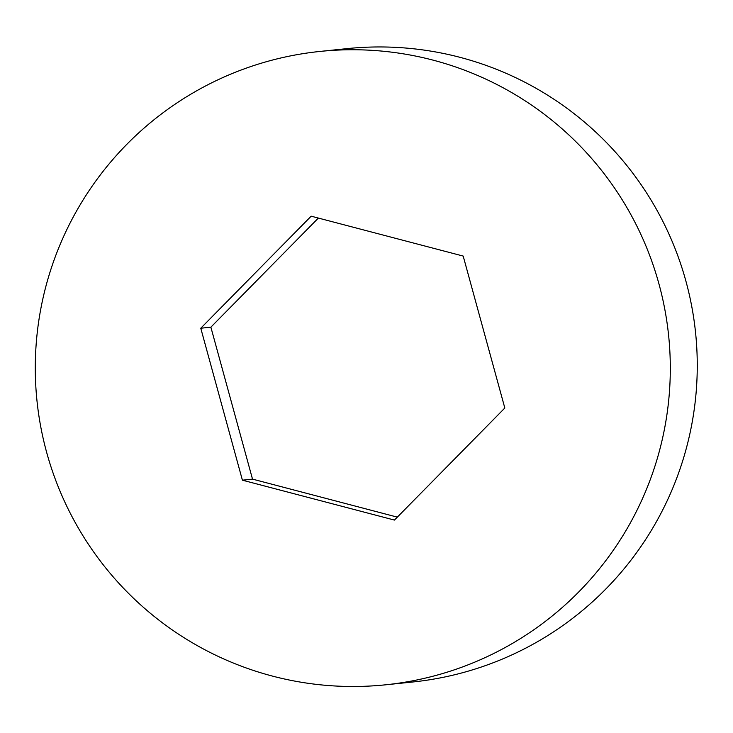 <?xml version="1.0" encoding="UTF-8"?>
<svg xmlns="http://www.w3.org/2000/svg" width="733" height="733" viewBox="0 0 733 733"><rect width="100%" height="100%" fill="white"/><g stroke="black" fill="none" stroke-linecap="round" stroke-linejoin="round"><path stroke-width="1.1" d="M433.02 60.124A318.388 317.499 -95.9 0 0 319.936 51.438A318.388 317.499 -95.9 0 0 36.989 400.887A318.388 317.499 -95.9 0 0 385.65 684.805A318.388 317.499 -95.9 0 0 669.394 392.448A318.388 317.499 -95.9 0 0 433.02 60.124M504.826 408.024L394.427 520.073L242.403 480.179L200.769 328.228L311.168 216.18L463.192 256.074L504.826 408.024M385.65 684.805L412.615 682.011A318.388 317.499 -95.9 0 0 696.35 389.644A318.388 317.499 -95.9 0 0 459.985 57.33A318.388 317.499 -95.9 0 0 346.901 48.644L319.936 51.438M397.323 517.131L252.509 479.125L242.403 480.179M252.509 479.125L210.875 327.175L200.769 328.228M210.875 327.175L318.379 218.067"/></g></svg>
